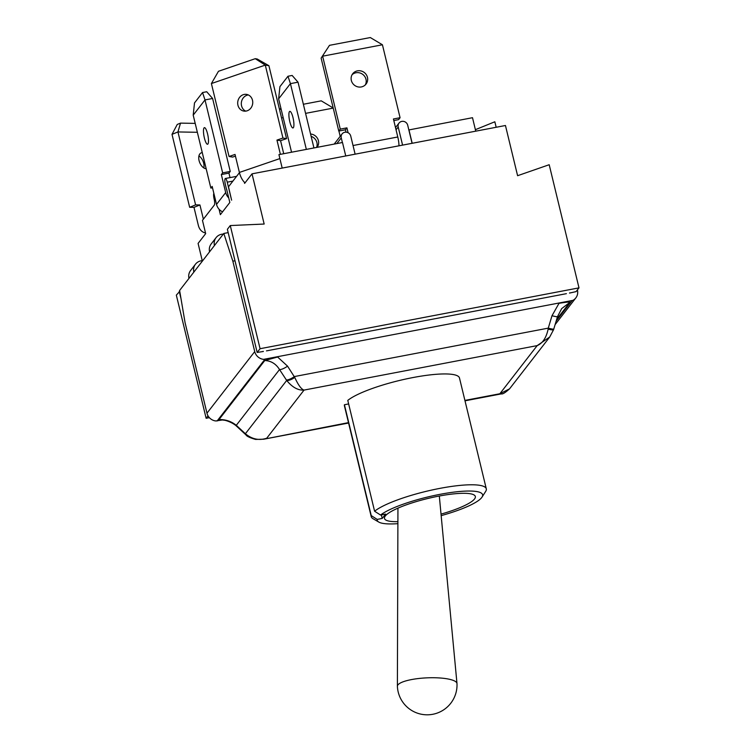 <?xml version="1.0" encoding="UTF-8"?>
<svg xmlns="http://www.w3.org/2000/svg" width="751" height="751" viewBox="0 0 751 751"><rect width="100%" height="100%" fill="white"/><g stroke="black" fill="none" stroke-linecap="round" stroke-linejoin="round"><path stroke-width="1.13" d="M248.346 94.955A8.449 7.501 -80.7 0 0 241.559 105.825A8.449 7.501 -80.7 0 0 245.708 111.129M237.945 105.234A8.449 7.501 99.3 0 1 246.581 94.401A8.449 7.501 99.3 0 1 252.627 103.957A8.449 7.501 99.3 0 1 243.859 111.082A8.449 7.501 99.3 0 1 237.945 105.234M280.395 154.349L276.95 140.099L282.939 138.043L265.291 65.102L268.905 65.694L257.246 59.019L255.256 58.691L265.291 65.102L211.397 83.549L218.475 71.279L255.256 58.691M268.905 65.694L286.553 138.635L280.564 140.69L283.718 153.711M235.439 156.124L232.66 157.081L229.046 156.49L235.035 154.443L239.391 172.439A10.936 4.544 71.1 0 0 245.07 182.803M211.397 83.549L229.046 156.49M282.939 138.043L286.553 138.635M276.95 140.099L280.564 140.69M569.671 292.843A1.99 1.896 -142.2 0 1 569.511 293.078L576.083 291.613L578.993 287.868L549.197 164.722L517.599 175.706L505.451 125.501L252.026 173.838L264.164 224.042L230.275 225.553L260.071 348.708L578.993 287.868M260.071 348.708L257.171 352.454L263.366 351.477A1.99 1.896 -142.2 0 1 263.113 351.318M374.599 511.234L347.788 400.396A59.188 11.697 -13.6 0 1 410.525 378.035A59.188 11.697 -13.6 0 1 459.481 377.997L486.301 488.835A59.188 11.697 166.4 0 0 437.345 488.873A59.188 11.697 166.4 0 0 374.599 511.234L380.55 515.045A54.213 10.721 -13.6 0 1 443.372 493.717A54.213 10.721 -13.6 0 1 482.039 497.096A54.213 10.721 -13.6 0 1 441.166 515.637M397.889 523.663A54.213 10.721 -13.6 0 1 378.804 522.076A54.213 10.721 -13.6 0 1 377.18 519.401L371.229 515.58A59.188 11.697 166.4 0 0 371.238 516.669L344.427 405.831A59.188 11.697 -13.6 0 1 344.418 404.742L348.642 403.935M195.476 264.202L190.613 270.482A9.941 9.463 37.8 0 0 188.98 278.386L193.842 272.106A9.941 9.463 -142.2 0 1 195.476 264.202A9.941 9.463 -142.2 0 1 202.432 260.663L202.732 260.653M216.081 237.635L211.209 243.915A9.941 9.463 37.8 0 0 209.576 251.81L214.448 245.53A9.941 9.463 -142.2 0 1 216.081 237.635A9.941 9.463 -142.2 0 1 223.028 234.087L223.329 234.077M294.767 377.453L287.558 366.159A7.951 2.337 146.7 0 1 279.532 369.539L236.283 425.319A7.951 3.333 -47.2 0 0 236.781 426.399C232.613 422.297 225.018 420.128 224.333 420.241L219.02 419.556L264.784 360.527C271.008 360.79 275.917 363.794 279.532 369.539L286.685 380.457C292.308 387.309 298.1 390.52 304.052 390.079C301.358 389.309 298.26 385.094 294.767 377.453A7.951 2.657 147.6 0 1 286.685 380.457L245.38 433.74L236.283 425.319C231.308 421.339 225.553 419.415 219.02 419.556M245.549 434.51A7.951 3.333 -47.2 0 1 245.455 434.425A7.951 3.333 -47.2 0 1 244.948 433.355M246.084 434.998A7.951 3.642 -48.2 0 1 245.981 434.913A7.951 3.642 -48.2 0 1 245.38 433.74C252.036 439.241 259.161 440.734 266.736 438.218L304.052 390.079L537.181 345.61L549.751 336.983L509.544 388.849L499.856 393.749L501.33 393.89C502.597 394.35 505.339 392.66 509.563 388.821L509.61 388.765M348.586 423.029L263.563 439.241L348.492 422.625M188.98 278.386L179.611 290.468L185.093 322.77L206.966 413.191A9.941 9.463 -142.2 0 0 215.819 420.964L222.521 419.959M287.558 366.159L277.617 357.016L263.582 359.363L572.966 300.344L559.016 303.329L552.004 315.72L548.286 328.131L294.392 376.561A7.951 2.337 146.7 0 1 286.356 379.94M264.784 360.527L277.617 357.016M552.004 315.72A7.951 0.742 16.7 0 0 557.505 316.622L553.778 329.032A7.951 0.742 16.7 0 1 548.286 328.131L548.146 329.116C546.296 337.781 542.644 343.282 537.181 345.61L499.856 393.749L464.907 400.414M559.016 303.329C565.888 302.165 569.511 301.827 569.906 302.324L561.635 308.633M561.664 308.661L557.505 316.622A7.951 0.742 16.7 0 0 557.505 316.612M548.146 329.116A7.951 1.098 17 0 0 553.581 329.689A7.951 1.098 17 0 0 553.59 329.67L549.666 337.096M193.842 272.106L209.576 251.81M214.448 245.53L223.807 233.458L228.173 232.622M234.988 260.757L232.848 261.17L223.807 233.458M232.848 261.17L254.73 351.59A9.941 9.463 37.8 0 0 263.582 359.363M217.095 420.992L264.803 359.457M556.669 319.391L569.906 302.324M572.966 300.344A9.941 9.463 37.8 0 0 575.81 297.931A9.941 9.463 37.8 0 0 577.444 290.027L577.416 289.905M266.474 350.877L566.404 293.669M556.162 321.09L571.83 300.888M208.027 415.838L206.131 418.279L176.335 295.134L179.761 291.36M209.36 417.659L206.131 418.279M213.838 193.307A4.975 1.173 79.2 0 0 214.138 199.081A4.975 1.173 -100.8 0 1 214.354 205.023L202.46 220.362L205.671 233.627L198.086 243.418L202.254 260.672M226.642 189.299L229.825 202.47L220.372 214.664L219.048 209.191M236.574 176.363L225.384 178.494A4.975 1.173 79.2 0 0 225.375 184.586L226.53 189.327M225.384 178.494A4.975 1.173 79.2 0 1 227.253 182.174L231.608 200.17L228.492 186.792L239.438 172.664M252.026 173.838L244.619 183.385L244.319 182.146M475.392 129.679L494.843 121.775L496.167 127.266M396.049 129.801L398.208 127.022A4.975 4.731 -142.2 0 1 403.916 121.446A4.975 4.731 -142.2 0 1 407.699 125.21L412.055 143.206M398.208 127.022L402.555 145.018M336.842 143.582L341.254 137.884A4.975 4.731 -142.2 0 1 346.971 132.307A4.975 4.731 -142.2 0 1 350.745 136.072L355.101 154.077M341.254 137.884L342.381 142.521M345.704 155.767L342.494 142.502L278.931 154.622L282.141 167.886M475.702 130.965L472.501 117.7L408.844 129.951M408.938 129.829L412.149 143.094M474.745 131.35L402.461 145.14M355.007 154.199L282.723 167.98M181.01 298.691L179.236 291.388M230.275 225.553L227.375 229.299L257.171 352.454M289.811 121.718A8.449 1.99 79.2 0 1 289.82 111.364A8.449 1.99 79.2 0 1 293.359 119.287A8.449 1.99 79.2 0 1 292.993 127.961A8.449 1.99 79.2 0 1 289.811 121.718M306.342 149.402L290.43 83.633L298.025 82.188L292.148 75.457L287.971 76.245L290.43 83.633L278.63 98.85L279.926 86.637L287.971 76.245M298.025 82.188L313.937 147.947M278.63 98.85L291.548 152.218M212.495 187.778L210.853 188.088L212.167 186.398L216.523 204.394A10.936 10.411 37.8 0 0 222.549 211.857M204.394 138.006A8.449 1.99 79.2 0 1 204.394 127.651A8.449 1.99 79.2 0 1 207.933 135.584A8.449 1.99 79.2 0 1 207.567 144.258A8.449 1.99 79.2 0 1 204.394 138.006M228.717 197.879A10.936 10.411 -142.2 0 1 225.694 192.556L221.338 174.561L222.653 172.871L205.004 99.93L212.599 98.475L206.722 91.744L202.554 92.542L205.004 99.93L193.204 115.147L194.5 102.934L202.554 92.542M212.599 98.475L230.247 171.425L228.933 173.115L230.022 177.611M193.204 115.147L210.853 188.088M222.653 172.871L230.247 171.425M221.338 174.561L228.933 173.115M206.178 168.759A8.449 4.994 -112.1 0 1 199.334 161.521A8.449 4.994 -112.1 0 1 201.174 152.885A8.449 4.994 -112.1 0 1 202.282 152.66M203.821 167.924A8.449 4.994 67.9 0 0 203.681 163.22A8.449 4.994 67.9 0 0 198.94 155.917M197.353 132.289L177.949 131.941L180.522 123.117L195.204 123.389M180.522 123.117L177.255 124.45L172.007 134.354L177.949 131.941L195.598 204.882L199.935 204.957L203.38 219.179M205.502 232.923A10.936 8.552 91 0 1 198.348 225.375L193.993 207.37L189.656 207.295L195.598 204.882M193.993 207.37L199.935 204.957M189.656 207.295L172.007 134.354M310.567 134.016A8.449 8.045 -142.2 0 1 317.025 147.365M316.575 147.449A8.449 8.045 37.8 0 0 311.13 136.363M303.366 104.258L321.24 100.841L333.191 107.975M279.607 109.918L280.968 108.529M333.219 108.097L305.573 113.373M283.174 117.644L281.55 117.954M280.423 108.632L279.56 109.74M340.203 136.353L338.908 131.031M456.993 683.617A29.824 7.125 177.4 0 0 456.983 683.532A29.824 7.125 177.4 0 0 429.685 677.759A29.824 7.125 177.4 0 0 397.927 684.884A29.824 7.125 177.4 0 0 397.392 686.245A29.824 7.125 177.4 0 0 397.392 686.33A29.824 29.824 0 0 0 450.769 703.246A29.824 29.824 0 0 0 456.993 683.617M371.238 516.669A59.188 11.697 166.4 0 0 372.975 518.678L378.804 522.076M482.039 497.096L485.672 491.407A59.188 11.697 166.4 0 0 486.301 488.835M371.229 515.58L344.418 404.742M380.55 515.045L385.592 514.088L382.221 518.434L377.18 519.401M382.221 518.434L381.367 514.895M441.025 514.116A46.731 9.237 166.4 0 0 474.632 495.388A46.731 9.237 166.4 0 0 430.192 497.932A46.731 9.237 166.4 0 0 385.301 515.993A46.731 9.237 166.4 0 0 384.615 517.167A46.731 9.237 166.4 0 0 397.899 521.654M398.978 145.807A10.936 2.572 -100.8 0 0 397.786 136.982L393.43 118.987L400.076 117.719L382.428 44.778L322.63 56.184L340.278 129.125L346.924 127.858L348.098 132.73M351.337 80.441A8.449 8.045 -142.2 0 1 364.329 72.547A8.449 8.045 -142.2 0 1 357.758 86.844A8.449 8.045 -142.2 0 1 351.337 80.441M400.076 117.719L398.574 119.653L393.815 120.564M346.924 127.858L345.422 129.792L338.776 131.059L340.278 129.125M345.995 132.167L345.422 129.792M321.128 58.118L329.492 45.332L321.128 58.118L338.776 131.059M329.492 45.332L370.309 37.55L382.428 44.778M365.258 84.985A8.449 8.045 37.8 0 0 352.05 74.753M279.888 158.583L239.391 172.439M206.966 413.191L254.73 351.59M227.253 182.174L232.904 181.094M225.694 192.556L216.523 204.394M397.786 136.982L353.036 145.525M236.79 426.399L245.981 434.904C246.76 436.312 249.961 437.814 255.575 439.419L263.695 439.213M501.208 393.909L465.01 400.818M553.778 329.032L553.581 329.689M555.092 324.648L575.81 297.931M399.025 123.07L395.514 127.595M334.204 144.079L342.071 133.931M397.936 508.155L397.392 686.245M439.316 496.017L456.983 683.532"/></g></svg>
